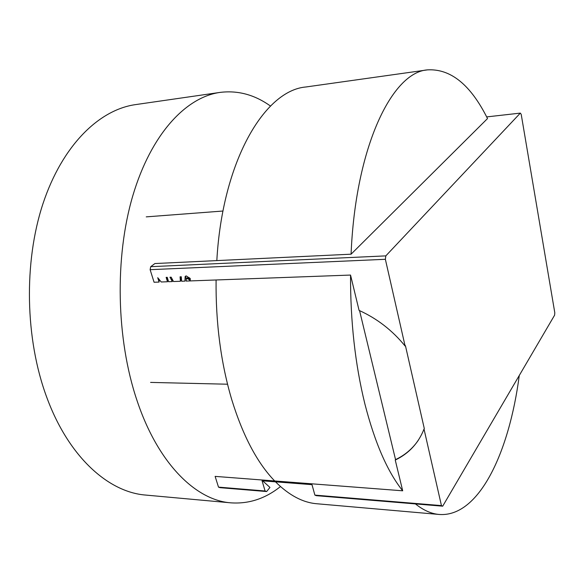 <?xml version="1.0" encoding="UTF-8"?>
<svg xmlns="http://www.w3.org/2000/svg" width="584" height="584" viewBox="0 0 584 584"><rect width="100%" height="100%" fill="white"/><g stroke="black" fill="none" stroke-linecap="round" stroke-linejoin="round"><path stroke-width="0.88" d="M266.618 491.546L220.095 487.676L218.504 487.129L265.092 490.983L266.618 491.546L269.961 487.443L262.69 480.851M265.092 490.983L262.07 480.8L311.995 484.662L314.886 495.115L441.446 505.598L442.694 506.182L554.603 315.17L554.8 312.754L521.213 114.376L520.337 113.106L385.82 255.88L385.367 259.296L405.114 346.049C392.419 330.42 377.074 318.536 359.08 310.411L350.539 275.064L186.099 281.072L186.391 278.758L187.968 278.772L190.194 280.539L190.318 278.641L186.332 275.947L185.165 276.48L184.938 281.116L185.369 278.006L187.391 277.933L186.668 278.531M385.367 259.296L150.125 269.684L150.723 266.684L154.891 263.552L351.079 254.186L487.516 118.567C470.682 84.804 450.687 68.576 427.532 69.868C392.141 72.139 355.444 146.796 351.079 254.186M184.938 281.116L181.617 281.24L181.281 276.779L180.069 276.823L180.405 281.284L173.514 281.532L171.163 277.174L169.966 277.225L172.324 281.576L168.586 281.714L167.236 277.327L166.141 277.371L167.498 281.751L161.213 281.984L157.724 277.699L159.089 282.065L154.074 282.247L150.125 269.684M190.216 280.276L188.311 277.896L189.574 277.845M172.324 281.576L171.893 278.524M180.405 281.284L181.383 278.159M159.089 282.065L159.147 279.254M167.498 281.751L167.141 277.334M218.504 487.129L215.124 476.383L402.69 490.801L395.251 460.053C408.815 453.571 418.399 443.249 424.021 429.079L441.446 505.598M442.694 506.182L316.346 495.677L314.886 495.115M150.723 266.684L385.82 255.88M520.337 113.106L486.662 116.909M424.021 429.079L424.312 428.656L405.427 345.662L405.114 346.049M359.554 310.622L395.55 459.615L395.251 460.053M395.55 459.615C404.916 455.17 412.501 448.731 418.29 440.299M185.369 278.006L185.822 276.035M188.69 278.188L187.968 278.772M188.311 277.896L187.004 278.451M187.807 277.801L187.391 277.933M181.033 278.174L180.93 276.794M171.835 278.524L171.105 277.181M270.494 106.062C254.733 94.754 237.922 90.199 220.051 92.403C185.916 97.148 151.095 134.057 132.802 195.764C114.581 257.383 116.209 338.888 136.955 400.354C157.965 463.543 195.852 500.305 230.819 502.839C248.777 504.094 265.326 498.67 280.473 486.552M220.051 92.403L135.503 104.616C99.163 109.704 62.327 145.285 42.939 203.801C23.63 262.245 25.112 339.063 46.735 397.244C68.635 457.031 108.507 492.283 145.737 495.071L230.819 502.839M274.67 480.961C257.186 462.827 242.871 435.701 231.724 399.573C220.862 362.788 215.649 322.923 216.087 279.977M216.825 260.595C222.373 160.987 264.698 90.345 305.899 86.98L427.532 69.868M402.69 490.801C387.418 471.646 374.811 442.665 364.861 403.858C355.16 364.299 350.385 321.368 350.539 275.064M519.271 375.476C509.219 452.644 478.858 517.461 439.197 514.46L316.827 503.751C302.87 502.627 289.102 495.32 275.524 481.844M439.197 514.46C431.328 513.811 423.407 510.292 415.428 503.912M185.61 276.123L185.165 276.48M146.248 216.868L222.993 211.028M150.592 382.411L227.534 384.214"/></g></svg>

